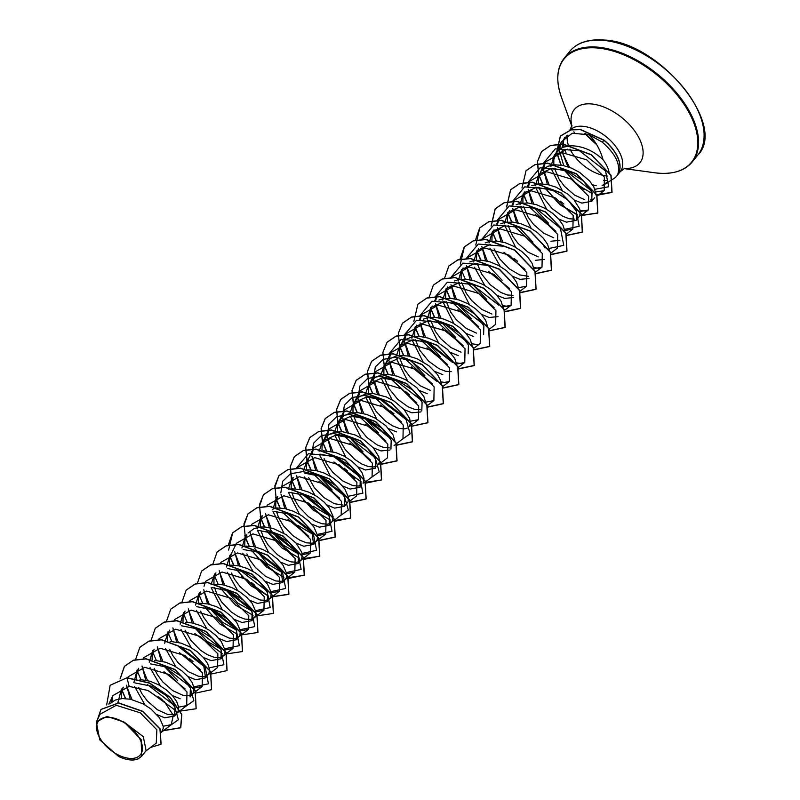 <?xml version="1.0" encoding="UTF-8"?>
<svg xmlns="http://www.w3.org/2000/svg" width="800" height="800" viewBox="0 0 800 800"><rect width="100%" height="100%" fill="white"/><g stroke="black" fill="none" stroke-linecap="round" stroke-linejoin="round"><path stroke-width="1.2" d="M109.3 717.31A26.9 15.11 39 0 1 140.07 739.44A26.9 15.11 39 0 1 129.69 758.39A26.9 15.11 39 0 1 98.92 736.26A26.9 15.11 39 0 1 109.3 717.31M603.67 180.48A32.57 18.29 -141 0 0 607.65 180.45M606.17 183.47L614.11 178.35A32.57 18.29 -141 0 0 616.63 176.11A32.57 18.29 -141 0 0 618.01 173.88L617.84 174.11C620.74 164.52 615.57 153.88 602.32 142.18L589.13 134.76C595.6 141.43 600.25 149.78 603.1 159.81A29.08 16.33 39 0 1 609.07 172.32M606.7 182.79A29.08 16.33 39 0 1 604.89 184.29A29.08 16.33 39 0 1 602.08 185.58L607.13 182.29M596.24 185.71L592.58 184.83M569.59 167.35L562.87 153.89L562.19 150.06M562.06 147.75L563.18 141.1L566.84 135.61M564.63 137.37A32.57 18.29 -141 0 0 564.35 138.03L563.18 141.1M563.9 139.5A32.57 18.29 -141 0 0 563.99 146.94M564.68 149.48A32.57 18.29 -141 0 0 565.97 152.74M618.01 173.88L618.08 173.8A32.26 18.12 -141 0 0 604 140.13L602.32 142.18M145.23 751.55L156.26 743.08L156.87 729.81L140.28 712.83L116.26 705.29L100.03 714.26L96.31 722.04L106.97 716.4L124.07 722.04L141.15 739.61L141.65 756.21L138.18 758.88L133.3 760A29.08 16.33 39 0 1 130.6 759.96A29.08 16.33 39 0 1 130.46 759.95L128.86 759.76M109.66 703.84L115.21 700.07L122.31 698.56L130.5 699.23L143.2 703.9L150.85 708.89L159.44 717.73L163.18 726.19L163.21 728.55L161.61 732.06M134.97 682.94L151.32 686.13L166.28 695.6L174.92 707.2L174.63 716L164.75 717.82L156.99 714.65M139.99 679.47L150.22 681.27L158.64 684.84L166.3 689.83L172.5 695.65L176.72 701.64L178.62 707.13L178.1 711.48L174.63 716M175.66 713.98L173.09 714.78L167.53 714.39L157.39 709.75L147.31 700.98L141.85 693.59L138.75 687.37M150.42 663.87L166.76 667.07L181.72 676.53L190.37 688.14L190.08 696.93L193.55 692.42L194.07 688.07L192.17 682.58L187.95 676.58L181.75 670.76L174.09 665.78L165.66 662.21L154.68 660.4M191.11 694.92L188.54 695.72L182.98 695.32L172.84 690.69L162.76 681.91L157.3 674.53L154.2 668.31M181.04 647.53L203.64 664.93L205.53 677.87L195.64 679.7L187.89 676.52M170.12 641.34L181.11 643.15L189.54 646.71L197.19 651.7L203.4 657.52L207.62 663.52L209.52 669L208.99 673.36L205.53 677.87M206.56 675.86L203.99 676.66L198.43 676.26L188.29 671.63L178.21 662.85L172.75 655.46L169.64 649.24M181.32 625.75L197.66 628.94L212.61 638.4L221.26 650L220.98 658.81L211.09 660.63L203.34 657.46M185.57 622.27L192.29 622.98L200.83 625.66L208.96 630L215.96 635.48L221.23 641.48L224.97 649.94L224.44 654.29L220.98 658.81M222.01 656.79L219.44 657.59L213.88 657.2L207.24 654.62L200.24 650.04L190.74 640.2L185.09 630.18M196.77 606.69L213.13 609.88L228.08 619.35L236.71 630.94L236.42 639.74L226.54 641.57L218.79 638.39M199.55 603.25L207.74 603.91L216.27 606.6L224.41 610.94L231.41 616.42L236.68 622.41L240.42 630.88L239.89 635.23L236.43 639.74M237.46 637.73L234.88 638.53L229.32 638.13L219.18 633.5L209.11 624.72L203.65 617.34L200.54 611.11M212.21 587.62L228.56 590.81L243.52 600.29L252.16 611.88L251.87 620.68L241.99 622.51L234.24 619.33M215 584.18L223.18 584.85L231.72 587.53L239.85 591.87L246.86 597.36L252.13 603.35L255.87 611.81L255.34 616.17L251.87 620.68M252.91 618.67L250.33 619.47L244.77 619.07L238.13 616.5L231.14 611.91L221.64 602.07L216.98 594.34L214.56 587.6M227.66 568.56L244.01 571.75L258.96 581.21L267.6 592.81L267.32 601.62L257.44 603.44L249.68 600.27M230.45 565.12L238.63 565.79L247.17 568.47L255.3 572.81L262.31 578.29L267.57 584.29L271.31 592.75L270.79 597.1L267.32 601.62M268.35 599.6L265.78 600.4L260.22 600.01L250.08 595.37L240 586.6L234.54 579.21L231.44 572.99M243.11 549.5L258.29 552.22L280.88 569.61L282.77 582.55L272.88 584.38L265.13 581.2M245.9 546.06L254.08 546.72L262.62 549.41L270.75 553.75L277.75 559.23L283.02 565.22L286.76 573.69L286.23 578.04L282.77 582.55M283.8 580.54L281.23 581.34L275.67 580.94L265.53 576.31L255.45 567.53L249.99 560.15L246.88 553.93M258.56 530.43L274.9 533.62L289.86 543.09L298.5 554.69L298.22 563.49L288.33 565.32L280.58 562.14M248.1 532.97L254.24 528.5L261.34 526.99L265.35 527.06L273.8 528.77L286.2 534.68L296.09 543.14L301.56 551.99L302.21 554.63L301.68 558.98L298.22 563.49M299.25 561.48L296.68 562.28L291.12 561.88L284.48 559.31L277.48 554.72L267.99 544.88L263.33 537.15L260.91 530.41M274.01 511.37L289.18 514.09L311.78 531.48L313.67 544.43L303.78 546.25L296.03 543.08M276.79 507.93L284.98 508.6L293.52 511.28L301.65 515.62L308.65 521.1L313.92 527.1L317.66 535.56L317.13 539.91L313.67 544.43M314.7 542.42L312.13 543.21L306.57 542.82L299.93 540.24L292.93 535.66L283.43 525.82L278.78 518.09L276.36 511.34M289.46 492.31L305.82 495.5L320.77 504.97L329.4 516.56L329.12 525.36L319.23 527.19L311.48 524.01M292.24 488.87L300.43 489.53L308.96 492.22L317.09 496.56L324.1 502.04L329.37 508.03L333.11 516.5L332.58 520.85L329.12 525.36M330.15 523.35L327.57 524.15L322.01 523.75L315.37 521.18L308.38 516.59L298.88 506.76L294.22 499.03L291.8 492.28M304.9 473.24L321.25 476.44L336.2 485.89L344.85 497.49L344.56 506.3L334.68 508.13L326.93 504.95M307.69 469.8L315.87 470.47L324.41 473.15L332.54 477.49L339.55 482.98L344.82 488.97L348.55 497.44L348.03 501.79L344.56 506.3M343.07 505.08L334.23 503.67L323.83 497.53L314.33 487.69L308.68 477.67M320.35 454.18L336.71 457.37L351.67 466.85L360.3 478.44L360.01 487.24L350.12 489.06L342.37 485.89M323.14 450.74L335.59 452.51L344.02 456.08L351.68 461.07L357.88 466.89L362.1 472.88L364 478.37L363.09 483.4M361.04 485.23L358.47 486.03L352.91 485.63L342.77 480.99L332.69 472.22L327.23 464.83L324.13 458.61M319.15 451.28L322.55 441.09L335.8 435.12L352.14 438.3L367.1 447.78L375.75 459.38L375.46 468.17L365.57 470L357.82 466.82M322.55 441.09L328.53 434.75L334.86 432.16L342.59 431.74L355.31 435.03L363.44 439.37L373.33 447.83L378.8 456.67L379.49 461.66L378.54 464.34M376.49 466.16L373.92 466.96L368.36 466.56L361.72 463.99L354.73 459.4L345.23 449.57L340.57 441.84L338.15 435.09M334.6 432.21L338 422.03L351.25 416.05L367.59 419.24L382.55 428.71L391.19 440.31L390.91 449.11M389.93 450.04L381.02 450.94L373.27 447.76M338 422.03L343.98 415.68L350.3 413.1L358.03 412.68L366.49 414.39L374.92 417.96L385.89 425.79L393 434.76L394.99 441.35M389.41 447.89L383.81 447.5L377.17 444.93L366.78 437.39L358.13 426.7L353.6 416.03M350.05 413.15L353.45 402.96L366.7 396.99L381.87 399.71L404.47 417.11L406.08 419.56L410.12 433.78L401.37 439.96M353.45 402.96L359.43 396.62L365.75 394.03L373.48 393.62L386.2 396.9L394.34 401.24L404.22 409.7L409.7 418.54L410.39 423.54L409.43 426.21M407.39 428.04L404.82 428.84L399.25 428.44L392.62 425.86L385.62 421.28L376.12 411.44L371.46 403.71L369.04 396.96M365.5 394.09L368.9 383.9L382.14 377.93L398.48 381.11L413.44 390.58L422.09 402.18L421.81 410.98M420.83 411.92L411.92 412.81L404.17 409.63M368.9 383.9L374.88 377.56L381.2 374.97L388.93 374.55L397.39 376.26L405.82 379.83L416.79 387.66L423.89 396.63L425.89 403.22M420.31 409.77L414.7 409.37L408.06 406.8L397.68 399.27L389.02 388.58L384.49 377.9M380.94 375.02L384.34 364.84L390.32 358.49L396.65 355.91L400.38 355.42L408.56 356.09L417.1 358.77L428.92 365.75L437.5 374.59L440.59 380.42L441.34 384.16M396.39 355.96L399.79 345.77L413.04 339.8L428.21 342.52L425.62 341.51L452.42 362.37L450.81 359.91M399.79 345.77L405.77 339.43L412.1 336.84L419.83 336.43L428.28 338.13L436.71 341.7L447.68 349.53L454.79 358.5L456.78 365.09M451.2 371.64L445.6 371.25L438.96 368.67L428.58 361.14L419.92 350.45L415.39 339.77M411.87 338.23L415.24 326.71L428.49 320.74L444.84 323.93L459.79 333.39L468.43 344.99L468.15 353.79M423.47 319.11L427.55 317.78L435.28 317.36L443.73 319.07L452.16 322.64L459.81 327.62L466.02 333.45L470.24 339.44L472.23 346.03M427.31 319.17L430.69 307.65L443.94 301.67L460.3 304.87L475.25 314.34L483.88 325.93L483.6 334.73M438.92 300.05L442.99 298.72L450.72 298.3L459.18 300.01L467.61 303.58L475.26 308.56L481.46 314.38L485.69 320.38L487.68 326.97M498.07 316.6L489.16 317.49L481.41 314.32M454.37 280.98L458.44 279.65L466.17 279.24L474.63 280.94L483.06 284.51L490.71 289.5L496.91 295.32L501.13 301.31L503.13 307.9M458.21 281.04L461.59 269.52L474.83 263.55L487.83 265.49M513.52 297.54L504.61 298.43L496.86 295.25M469.82 261.92L473.89 260.59L481.62 260.17L490.08 261.88L498.51 265.45L506.16 270.43L512.36 276.26L516.58 282.25L518.56 288.43M513 295.39L507.39 294.99L500.75 292.42L490.37 284.89L481.71 274.2L477.18 263.52M528.97 278.47L520.05 279.37L512.3 276.19M485.26 242.86L489.34 241.53L497.07 241.11L505.52 242.82L513.95 246.39L521.61 251.37L527.81 257.19L532.03 263.19L534.01 269.37M528.44 276.32L519.61 274.91L509.21 268.77L499.71 258.93L494.06 248.91M544.41 259.41L535.5 260.3M500.71 223.79L504.79 222.46L512.52 222.05L520.97 223.75L529.4 227.32L537.05 232.31L543.26 238.13L547.48 244.12L549.45 250.3M559.86 240.34L550.95 241.24M516.16 204.73L520.23 203.4L527.96 202.98L536.42 204.69L544.85 208.26L552.5 213.24L558.71 219.07L562.93 225.06L564.9 231.24M520 204.79L523.38 193.27L536.63 187.29L552.97 190.48L567.93 199.95L576.57 211.55L576.29 220.35L566.4 222.18L558.65 219M531.61 185.67L539.41 183.86L547.6 184.52L556.13 187.2L567.95 194.18L574.15 200L579.63 208.85L580.28 211.49L579.75 215.84L576.29 220.35M574.79 219.13L569.18 218.74L562.55 216.17L552.16 208.63L543.51 197.94L538.97 187.27M535.45 185.73L538.83 174.2L552.08 168.23L568.42 171.42L583.37 180.88L592.02 192.48L591.74 201.29L581.85 203.11L574.1 199.94M541.61 170.77L547.76 166.3L554.86 164.79L563.04 165.46L571.58 168.14L579.71 172.48L589.6 180.94L593.82 186.93L595.82 193.52M592.77 199.28L590.24 200.07M117.8 702.88L121.38 689.35L123.5 687.2M121.27 698.64L121.26 693.43L123.13 687.52M144.95 704.89L134.61 686.63M133.88 682.56L137.17 669.85M136.63 678.67L136.71 674.36L138.69 668.27M180.19 698.76L172.44 695.58M160.4 685.82L150.05 667.57M149.25 662.31L152.62 650.79M152.09 659.79L152.16 655.3L154.13 649.2M175.85 666.76L165.5 648.51M164.7 643.25L168.07 631.72M167.54 640.73L167.6 636.24L169.58 630.14M191.29 647.7L180.95 629.44M180.14 624.18L183.52 612.66M182.99 621.67L183.05 617.17L185.03 611.08M206.74 628.63L196.4 610.38M195.59 605.12L198.97 593.6L200.17 592.1M198.44 602.6L198.5 598.11L200.48 592.01M222.2 609.57L211.17 587.7M211.01 584.72L214.41 574.53L215.62 573.04M213.96 584.26L213.95 579.05L215.93 572.95M237.64 590.51L227.29 572.25M226.49 566.99L229.86 555.47L231.07 553.98M229.32 564.29L229.4 559.98L231.38 553.89M253.09 571.44L242.74 553.19M241.94 547.93L245.31 536.41L246.52 534.91M244.78 545.41L244.84 540.92L246.82 534.82M268.54 552.38L257.52 530.51M257.38 528.87L260.76 517.34L261.97 515.85M260.3 527.07L260.29 521.86L262.27 515.76M283.98 533.31L272.97 511.44M272.83 509.8L276.21 498.28L277.42 496.79M275.75 508.01L275.74 502.79L277.72 496.7M299.44 514.25L288.41 492.38M288.26 489.4L291.66 479.22L292.86 477.72M291.2 488.94L291.19 483.73L293.17 477.63M314.88 495.19L304.54 476.94M303.7 470.34L307.1 460.15L309.89 456.72M306.58 469.16L306.64 464.67L308.63 458.54M330.33 476.13L319.31 454.25M322.02 450.1L322.09 445.6L324.08 439.48M345.78 457.07L334.76 435.19M337.55 431.75L337.53 426.54L339.53 420.42M361.22 438L350.21 416.13M352.99 412.69L352.98 407.48L354.97 401.36M396.47 431.87L388.72 428.7M376.67 418.94L365.66 397.06M368.44 393.63L368.43 388.41L370.42 382.29M392.12 399.87L381.1 378M384.34 364.84L397.59 358.86M383.89 374.56L383.88 369.35L385.87 363.23M427.37 393.75L419.61 390.57M407.57 380.81L396.55 358.94M430.15 390.31L420.01 385.68L409.93 376.9L404.47 369.51L399.94 358.84M399.34 355.5L399.33 350.29L401.32 344.16M442.81 374.68L435.06 371.51M423.02 361.75L412 339.87M414.79 336.44L414.78 331.22L416.75 325.13M458.26 355.62L450.51 352.44M438.47 342.68L427.45 320.81M461.05 352.18L450.91 347.55L440.83 338.77L435.37 331.39L430.84 320.71M430.23 317.37L430.22 312.16L432.2 306.06M473.71 336.56L465.96 333.38M453.91 323.62L442.9 301.75M442.76 300.11L446.14 288.58L459.39 282.61M476.5 333.12L466.36 328.49L456.28 319.71L450.82 312.32L446.28 301.65M445.68 298.31L445.67 293.1L447.65 287M469.37 304.56L458.35 282.68M491.94 314.06L481.8 309.42L471.72 300.65L466.26 293.26L461.73 282.58M461.13 279.25L461.12 274.04L463.1 267.94M484.81 285.49L474.47 267.24M473.66 261.98L477.04 250.46L490.28 244.48M476.58 260.18L476.57 254.97L478.55 248.87M500.26 266.43L489.91 248.18M489.11 242.92L492.48 231.39L505.73 225.42M491.95 240.4L492.02 235.91L494.01 229.78M515.71 247.37L504.69 225.5M504.55 223.85L507.93 212.33L521.18 206.36M538.29 256.87L528.15 252.23L518.07 243.46L512.61 236.07L508.08 225.39M507.48 222.06L507.46 216.85L509.46 210.72M531.15 228.3L520.14 206.43M553.74 237.8L543.6 233.17L533.52 224.4L528.06 217.01L523.53 206.33M522.92 202.99L522.91 197.78L524.91 191.66M546.61 209.24L535.59 187.37M538.37 183.93L538.36 178.72L540.35 172.59M562.05 190.18L551.03 168.31M550.9 166.66L554.28 155.14L567.52 149.17M584.63 199.68L574.49 195.04L564.41 186.27L558.95 178.88L554.42 168.2M553.82 164.87L553.81 159.66L555.8 153.54M554.27 155.14L560.25 148.8L563.2 147.24L570.31 145.73C582.53 145.9 593.47 150.59 603.1 159.81M96.31 722.04L99.79 739.91L118.57 756.44A28.92 16.24 39 0 0 129.06 759.79L129.16 759.8M124.07 722.04L143.3 736.66L146.13 750.68L141.65 756.21M112.12 697.61L112.14 701.71M110.25 685.2L127.12 677.72L110.19 685.28M161.1 744.16L160.08 728.84L142.68 711.28L118.7 702.91L101.03 709.4M110.13 685.36L106.66 704.99M150.56 747.45L161.03 744.24L159.95 729L142.55 711.44L118.57 703.07L100.96 709.48L97.35 719.85M163.43 730.68L180.65 727.81L181.68 714.57L170.07 697.36L149.52 683.18L126.99 677.88L129.17 686.39L112.93 695.56L111.28 702.34M589.13 134.76L572.14 133.26L561.3 141.95L559.56 149.29M559.55 151.06L563.68 165.59M595.66 192.02L604.19 190.61L604.36 177.04L586.77 159.87L561.93 152.61L545.37 162.02L543.7 168.68M543.65 170.34L547.37 184.48M560.41 201.23L563.89 204.05M580.28 211.52L588.35 209.97L588.65 196.31L571.17 179.01L546.44 171.68L529.92 181.08L528.25 187.74M528.2 189.4L531.92 203.54M534.74 208.49L548.44 223.11M564.83 230.58L572.9 229.04L573.19 215.36L555.71 198.06L530.98 190.74L514.47 200.15L512.99 205.03M512.75 208.47L516.47 222.6M519.29 227.56L532.98 242.16M550.82 253.19L557.45 248.1L557.75 234.44L540.28 217.14L515.56 209.8L499.02 219.21L497.54 224.1M497.31 227.53L501.03 241.67M514.07 258.42L517.52 261.22M533.57 268.65L542 267.16L542.29 253.49L524.82 236.2L500.08 228.87L483.57 238.27L483.03 239.42M481.86 246.59L485.58 260.73M488.39 265.68L502.09 280.3M518.12 287.72L526.55 286.23L526.85 272.55L509.38 255.26L484.65 247.93L468.13 257.34L467.58 258.48M466.41 265.66L470.13 279.79M472.94 284.74L486.65 299.36M502.67 306.78L511.11 305.29L511.4 291.62L493.93 274.32L469.2 267L452.68 276.4L452.13 277.54M450.96 284.72L454.68 298.86M457.49 303.81L471.2 318.43M489.03 329.45L495.66 324.35L495.94 310.67L478.48 293.39L453.74 286.06L437.23 295.46L435.75 300.35M435.52 303.78L439.23 317.92M442.05 322.87L455.74 337.48M473.58 348.51L480.21 343.42L480.51 329.76L463.04 312.46L438.31 305.12L421.78 314.53L420.3 319.41M420.07 322.85L423.79 336.98M426.6 341.93L440.28 356.54M456.7 364.02L464.76 362.48L465.05 348.79L447.58 331.51L422.84 324.19L406.33 333.59L404.66 340.25M404.62 341.91L408.34 356.05M411.15 361L424.85 375.62M440.88 383.04L449.31 381.54L449.61 367.88L432.14 350.58L407.42 343.25L390.88 352.65L389.21 359.31M389.17 360.97L392.89 375.11M405.92 391.85L409.4 394.68M425.8 402.15L433.87 400.61L434.15 386.93L416.68 369.64L391.95 362.31L375.44 371.72L373.77 378.38M379.19 394.56L373.71 380.04L377.44 394.17M390.48 410.93L393.97 413.75M410.35 421.21L418.42 419.67L418.71 406L401.24 388.71L376.51 381.37L359.99 390.78L358.32 397.44M358.28 399.1L361.99 413.24M364.81 418.19L378.5 432.8M394.08 445.56L402.97 438.73L403.26 425.07L385.79 407.77L361.07 400.44L344.54 409.84L342.87 416.5M348.29 432.68L342.81 418.17L346.54 432.3M349.36 437.25L363.05 451.86M378.63 464.62L387.52 457.8L387.81 444.11L370.35 426.83L345.61 419.5L329.09 428.91L327.42 435.57M327.38 437.23L331.1 451.36M344.14 468.12L347.6 470.92M365.44 481.95L372.07 476.86L372.37 463.2L354.9 445.9L330.18 438.56L313.64 447.97L311.97 454.63M311.93 456.29L315.65 470.43M318.46 475.38L332.16 490M349.99 501.02L356.62 495.92L356.91 482.24L339.44 464.96L314.71 457.63L298.2 467.03L297.65 468.18M296.48 475.35L300.2 489.49M313.24 506.24L328.98 515.6M334.55 520.08L341.18 514.99L341.47 501.32L324 484.02L299.27 476.69L282.75 486.1L282.2 487.24M281.03 494.42L284.75 508.55M297.79 525.3L313.54 534.66M317.66 535.59L325.73 534.05L326.02 520.37L308.54 503.08L283.82 495.75L267.3 505.16L266.75 506.3M265.58 513.48L269.31 527.62M270.25 529.44L282.86 544.81L298.09 553.72M302.21 554.66L310.28 553.11L310.57 539.44L293.11 522.15L268.38 514.82L251.85 524.22L251.3 525.37M250.14 532.54L253.86 546.68M254.8 548.5L267.4 563.87L282.64 572.79M286.77 573.72L294.83 572.18L295.13 558.51L277.65 541.21L252.93 533.88L236.4 543.29L231.59 553.33M234.69 551.61L238.41 565.74M251.45 582.5L254.92 585.31M271.32 592.78L279.38 591.24L279.67 577.55L262.2 560.27L237.47 552.95L220.95 562.35L220.41 563.49M219.24 570.67L222.96 584.81M225.77 589.76L237.89 603.15L251.74 610.91M255.87 611.85L263.94 610.3L264.23 596.64L246.75 579.34L222.03 572.01L205.51 581.41L204.03 586.3M203.79 589.73L207.51 603.87M210.32 608.82L222.46 622.23L236.3 629.98M240.42 630.91L248.49 629.37L248.77 615.68L231.31 598.4L206.57 591.07L190.06 600.48L189.51 601.62M188.34 608.8L192.06 622.93M194.88 627.88L207.01 641.29L220.85 649.04M224.97 649.97L233.04 648.43L233.34 634.76L215.87 617.47L191.13 610.13L174.61 619.54L174.06 620.68M172.89 627.86L176.61 642M189.67 658.76L193.1 661.54M207.41 675.32L217.59 667.49L217.88 653.82L200.41 636.53L175.68 629.2L159.16 638.6L158.69 639.59M157.44 646.92L161.17 661.06M163.98 666.01L177.68 680.63M194.08 688.1L202.14 686.56L202.43 672.88L184.96 655.59L160.23 648.26L143.71 657.67L143.17 658.81M142 665.99L145.72 680.12M158.74 696.86L162.23 699.69M178.63 707.16L186.69 705.62L186.99 691.95L169.51 674.65L144.79 667.33L128.27 676.73L127.79 677.71M126.55 685.19L130.27 699.19M163.18 726.23L171.25 724.68L173.29 715.29L164.54 701.85L147.84 690.45L129.17 686.39M147.55 684.65L174.35 705.51L178.4 719.73L169.65 725.91M132.02 699.57L126.81 686.57M163 665.59L189.8 686.45L193.84 700.67L185.1 706.84M147.47 680.51L142.27 667.53M178.45 646.52L205.25 667.39L208.42 683.79L193.85 686.9M162.91 661.44L157.71 648.46M193.89 627.46L220.7 648.32L223.87 664.73L209.3 667.84M204.33 666.05L182.3 648.2M178.36 642.38L173.16 629.4M211.94 609.41L209.34 608.4L236.14 629.26L239.32 645.67L224.75 648.78M193.81 623.32L188.61 610.34M227.39 590.34L224.79 589.33L251.59 610.2L254.76 626.6L240.2 629.71M235.23 627.93L213.01 609.83M209.26 604.25L204.06 591.27M242.84 571.28L240.24 570.27L267.04 591.13L270.21 607.54L255.65 610.65M250.67 608.86L228.46 590.77M224.71 585.19L219.51 572.21M258.29 552.22L255.69 551.21L282.49 572.07L285.66 588.48L271.1 591.59M240.15 566.13L234.95 553.15M273.73 533.15L271.13 532.14L297.94 553.01L301.11 569.41L286.54 572.52M255.6 547.06L250.4 534.09M289.18 514.09L286.58 513.08L313.38 533.94L316.56 550.35L301.99 553.46M297.02 551.67L274.81 533.58M271.05 528L265.85 515.02M304.63 495.03L302.03 494.02L328.83 514.88L332.01 531.29L317.44 534.4M286.5 508.94L281.02 494.42M280.83 492.96L282.63 481.35L290.42 473.81L302.82 471.62L317.48 474.95L344.28 495.82L348.33 510.03L339.58 516.21M327.91 513.55L305.7 495.45M301.95 489.87L296.48 475.43M296.32 468.2L308.37 453.75L332.93 455.89L359.73 476.75L362.9 493.16L348.34 496.27M343.36 494.48L321.15 476.39M317.4 470.81L311.92 456.3M311.73 454.83L313.53 443.22L321.32 435.68L333.71 433.5L348.37 436.83L375.18 457.69L379.22 471.91L370.48 478.08M358.81 475.42L336.6 457.33M332.84 451.75L327.37 437.23M327.18 435.77L328.98 424.16L336.76 416.62L349.16 414.43L363.82 417.76L390.63 438.62L389.02 436.17M342.62 416.71L344.42 405.09L352.21 397.56L364.61 395.37L379.27 398.7L406.08 419.56M389.71 437.29L367.5 419.2M363.74 413.62L358.26 399.11M358.07 397.64L359.87 386.03L367.66 378.49L380.06 376.31L394.72 379.64L421.52 400.5L419.91 398.04M405.15 418.23L383.13 400.38M373.52 378.58L375.32 366.97L383.11 359.43L395.51 357.24L410.17 360.57L436.97 381.44M394.64 375.49L389.17 361.05M389.01 353.82L401.06 339.37L425.62 341.51M446.84 382.78L441.03 381.89M410.08 356.43L404.62 341.98M404.46 334.75L416.51 320.31L441.06 322.45L443.66 323.46M462.28 363.72L456.47 362.83M451.5 361.04L429.47 343.19M425.53 337.37L420.07 322.92M419.91 315.69L431.96 301.24L456.51 303.38L483.32 324.25M477.73 344.65L471.92 343.76M466.95 341.98L444.74 323.89M440.98 318.3L435.52 303.88M435.35 296.63L447.4 282.18L471.96 284.32L498.76 305.18M456.43 299.24L450.96 284.8M450.8 277.56L462.85 263.12L487.41 265.26L490.01 266.27M508.63 306.53L502.82 305.64M471.88 280.18L466.41 265.73M466.25 258.5L478.3 244.05L502.86 246.19M487.33 261.11L481.86 246.66M481.7 239.44L493.75 224.99L518.3 227.13L520.9 228.14M539.52 268.4L533.71 267.51M502.77 242.05L497.31 227.6M497.15 220.37L509.2 205.93L533.75 208.07L536.35 209.08M558.95 226.47L560.56 228.93L563.73 245.34L549.16 248.45M518.22 222.99L512.76 208.54M512.6 201.31L524.65 186.86L549.2 189M574.39 207.41L576.01 209.87L579.18 226.28L564.61 229.38M559.64 227.6L537.43 209.5M533.67 203.92L528.2 189.48M528.04 182.25L540.09 167.8L564.65 169.94L591.45 190.8L589.84 188.34M585.87 211.21L580.06 210.32M549.12 184.86L543.65 170.42M543.49 163.18L555.33 148.81L579.53 150.81L605.59 171.06L608.68 186.75L594.9 189.3M567.86 166.74L562.87 153.89M127.12 677.72L149.65 683.02L170.2 697.21L181.81 714.41L180.78 727.65L163.62 730.54M125.64 698.58L122 690.11M120.21 678.83L124.5 666.25L133.47 660.16L146.1 658.76L174.93 669.45L195.22 690.66L196.16 708.66M139.88 647.27L148.92 641.1L161.55 639.7L190.38 650.39L210.67 671.6L211.61 689.6M155.33 628.21L164.37 622.03L177 620.63L205.82 631.32L226.12 652.54L227.06 670.54M170.78 609.14L179.82 602.97L192.45 601.57L221.27 612.26L241.56 633.48L242.5 651.48M186.23 590.08L195.27 583.91L207.89 582.51L236.72 593.2L257.01 614.41L257.95 632.41M201.68 571.02L210.72 564.84L223.34 563.44L252.17 574.13L272.46 595.35L273.4 613.35M217.13 551.95L226.17 545.78L238.79 544.38L267.62 555.07L287.91 576.29L288.91 594.21L270.9 596.86M268.51 596.08L251.04 585.81L236.24 569.31M233.78 565.14L230.14 556.66M228.62 550.07L232.64 532.81L241.61 526.72L254.24 525.32L283.06 536.01L303.36 557.22L304.36 575.14L288.74 578.41M277.59 574.19L257.11 557.53M249.23 546.08L245.58 537.6M245.24 536.49L243.98 523.81L248.09 513.75L257.06 507.65L269.69 506.25L298.51 516.94L318.8 538.16L319.81 556.08L304.19 559.34M293.04 555.12L267.13 531.18M264.68 527.01L261.03 518.54M260.69 517.42L259.43 504.75L263.53 494.68L272.51 488.59L285.14 487.19L313.96 497.88L334.25 519.1L335.26 537.02L319.64 540.28M308.49 536.06L288 519.4M280.12 507.95L276.48 499.47M276.14 498.36L274.88 485.69L278.98 475.62L287.96 469.53L300.58 468.13L329.41 478.81L349.7 500.03L350.71 517.95L335.09 521.22M323.94 517L303.45 500.34M295.57 488.89L291.93 480.41M291.59 479.3L290.32 466.62L294.43 456.56L303.41 450.46L316.03 449.06L344.86 459.75L365.15 480.97L366.16 498.89L350.53 502.15M339.39 497.93L318.9 481.28M311.02 469.82L307.38 461.35M307.04 460.23L305.77 447.56L309.88 437.5L318.85 431.4L331.48 430L360.31 440.69L380.6 461.91L381.6 479.83L365.98 483.09M354.84 478.87L334.35 462.22M326.47 450.76L322.83 442.28M322.49 441.17L321.22 428.5L325.33 418.43L334.3 412.34L346.93 410.94L375.75 421.62L396.05 442.84L397.05 460.76L381.43 464.03M370.28 459.81L349.8 443.15M341.92 431.7L338.27 423.22M337.93 422.11L336.67 409.43L340.78 399.37L349.75 393.27L362.38 391.87L391.2 402.56L411.49 423.78L412.5 441.7L396.88 444.96M385.73 440.74L365.24 424.09M357.36 412.63L353.72 404.16M353.38 403.05L352.12 390.37L356.22 380.31L365.2 374.21L377.82 372.81L406.65 383.5L426.94 404.72L427.95 422.64L412.55 425.95M401.18 421.68L380.69 405.02M372.81 393.57L369.17 385.09M368.83 383.98L367.57 371.31L371.67 361.24L380.65 355.15L393.27 353.75L422.1 364.44L442.39 385.65L443.4 403.57L428 406.89M416.63 402.62L390.72 378.67M388.26 374.51L384.62 366.03M384.28 364.92L384 363.9M387.06 342.26L396.09 336.08L408.72 334.68L437.55 345.37L457.84 366.59L458.84 384.51L443.44 387.82M432.08 383.56L411.59 366.9M403.71 355.44L400.07 346.97M399.73 345.86L399.44 344.83M402.5 323.2L411.54 317.02L424.17 315.62L452.99 326.31L473.29 347.53L474.29 365.45L458.67 368.71M447.52 364.49L427.04 347.83M419.16 336.38L415.51 327.9M417.95 304.13L426.99 297.96L439.62 296.56L468.44 307.25L488.74 328.46L489.74 346.38L474.12 349.65M462.97 345.43L442.48 328.77M434.61 317.32L430.96 308.84M433.4 285.07L442.44 278.89L455.07 277.49L483.89 288.18L504.18 309.4L505.19 327.32L489.79 330.63M478.42 326.37L457.93 309.71M450.05 298.25L446.41 289.78M448.85 266L457.89 259.83L470.51 258.43L499.34 269.12L519.63 290.34L520.64 308.26L505.02 311.52M460.34 264.12L464.36 246.86L473.34 240.77L485.96 239.37L514.79 250.06L535.08 271.27L536.08 289.19L520.46 292.46M509.32 288.24L488.83 271.58M480.95 260.13L477.31 251.65M475.79 245.05L479.81 227.8L488.78 221.7L501.41 220.3L530.23 230.99L550.53 252.21L551.53 270.13L536.13 273.44M524.76 269.17L504.28 252.52M496.4 241.06L492.76 232.59M491.24 225.99L495.26 208.73L504.23 202.64L516.86 201.24L545.68 211.93L565.98 233.15L566.98 251.07L551.36 254.33M540.21 250.11L514.3 226.17M511.85 222L508.2 213.52M506.69 206.93L510.7 189.67L519.68 183.58L532.31 182.18L561.13 192.87L581.42 214.08L582.43 232L566.81 235.27M555.66 231.05L535.17 214.39M527.29 202.94L523.65 194.46M526.09 170.69L535.13 164.51L547.75 163.11L576.58 173.8L596.87 195.02L597.88 212.94L579.86 215.59M577.48 214.81L560 204.55L545.2 188.04M542.74 183.87L539.1 175.4M538.76 174.28L537.5 161.61L541.6 151.54L550.49 145.48L563 144.03L591.43 154.72L611.05 175.3L612.05 192.29L595.75 194.85M592.46 193.75L576.97 184.39L563.93 169.82M561.18 165.13L556.87 152.66M556.78 152.04L560.44 136.02L571.12 129.76L580.43 129.44L604 140.13M125.42 698.57L121.91 690.39M120.09 678.87L124.37 666.41L133.35 660.32L145.97 658.92L174.8 669.61L195.09 690.82L196.1 708.74L178.13 711.41M175.85 710.67L148.53 690.77M140.87 679.51L137.36 671.32M135.54 659.67L139.82 647.35L148.8 641.25L161.42 639.85L190.25 650.54L210.54 671.76L211.54 689.68L196.14 692.99M185.15 688.92L163.98 671.71M156.32 660.44L152.81 652.26M150.99 640.61L155.27 628.29L164.24 622.19L176.87 620.79L205.69 631.48L225.99 652.7L226.99 670.62L211.59 673.93M200.6 669.86L179.43 652.64M171.77 641.38L168.25 633.2M166.44 621.42L170.72 609.22L179.69 603.13L192.32 601.73L221.14 612.42L241.44 633.63L242.44 651.55L224.48 654.22M222.2 653.48L194.88 633.58M187.21 622.32L183.7 614.13M181.89 602.35L186.16 590.16L195.14 584.07L207.77 582.66L236.59 593.35L256.88 614.57L257.89 632.49L239.92 635.16M237.65 634.42L219.99 624.08L205.07 607.38M202.66 603.25L199.15 595.07M197.33 583.42L201.61 571.1L210.59 565L223.21 563.6L252.04 574.29L272.33 595.51L273.34 613.43L255.37 616.09M253.09 615.36L235.44 605.02L220.52 588.31M218.11 584.19L214.6 576.01M212.78 564.36L217.06 552.03L226.04 545.94L238.66 544.54L267.49 555.23L287.78 576.45L288.79 594.37L270.82 597.03M268.54 596.29L241.22 576.39M233.56 565.13L230.05 556.94M228.23 545.29L232.51 532.97L241.48 526.88L254.11 525.47L282.94 536.16L303.23 557.38L304.23 575.3L286.27 577.97M283.99 577.23L266.34 566.89L251.42 550.19M249.01 546.06L245.49 537.88M245.12 536.65L244.81 535.53M243.68 526.23L247.96 513.91L256.93 507.81L269.56 506.41L298.38 517.1L318.68 538.32L319.68 556.24L301.72 558.9M299.44 558.17L281.78 547.83L266.87 531.12M264.45 527L260.94 518.82M260.57 517.59L260.25 516.46M259.13 507.17L263.41 494.84L272.38 488.75L285.01 487.35L313.83 498.04L334.12 519.26L335.13 537.18L319.73 540.49M308.74 536.41L282.32 512.06M279.9 507.94L276.39 499.75M276.01 498.53L275.7 497.4M274.57 488.1L278.85 475.78L287.83 469.69L300.45 468.28L329.28 478.97L349.57 500.19L350.58 518.11L332.61 520.78M330.33 520.04L312.68 509.7L297.76 493M295.35 488.87L291.84 480.69M291.46 479.46L290.2 466.78L294.3 456.72L303.28 450.62L315.9 449.22L344.73 459.91L365.02 481.13L366.03 499.05L350.63 502.36M339.63 498.29L313.21 473.93M310.8 469.81L307.29 461.63M306.91 460.4L305.64 447.72L309.75 437.65L318.72 431.56L331.35 430.16L360.18 440.85L380.47 462.07L381.47 479.99L363.51 482.65M361.23 481.91L333.91 462.01M326.25 450.75L322.74 442.56M322.36 441.33L321.09 428.66L325.2 418.59L334.17 412.5L346.8 411.09L375.62 421.78L395.92 443L396.92 460.92L381.52 464.23M370.53 460.16L344.11 435.81M341.7 431.68L338.18 423.5M337.81 422.27L336.54 409.59L340.65 399.53L349.62 393.43L362.25 392.03L391.07 402.72L411.37 423.94L412.37 441.86L396.97 445.17M385.98 441.1L359.56 416.74M357.14 412.62L353.63 404.44M353.26 403.21L351.99 390.53L356.09 380.46L365.07 374.37L377.7 372.97L406.52 383.66L426.81 404.88L427.82 422.8L412.42 426.11M401.43 422.04L375 397.68M372.59 393.56L369.08 385.37M368.7 384.14L367.44 371.47L371.54 361.4L380.52 355.31L393.14 353.9L421.97 364.59L442.26 385.81L443.27 403.73L428.09 407.09M416.87 402.97L390.45 378.62M388.04 374.49L384.53 366.31M384.15 365.08L382.88 352.4L386.99 342.34L395.97 336.24L408.59 334.84L437.42 345.53L457.71 366.75L458.71 384.67L443.53 388.03M432.32 383.91L405.9 359.55M403.49 355.43L399.98 347.25M399.6 346.02L398.33 333.34L402.44 323.27L411.41 317.18L424.04 315.78L452.86 326.47L473.16 347.68L474.16 365.61L458.76 368.92M447.77 364.84L421.35 340.49M418.94 336.37L415.42 328.18M413.86 321.38L417.89 304.21L426.86 298.11L439.49 296.71L468.31 307.4L488.61 328.62L489.61 346.54L474.21 349.85M463.22 345.78L436.8 321.43M434.38 317.3L430.87 309.12M429.06 297.47L433.33 285.15L442.31 279.05L454.94 277.65L483.76 288.34L504.05 309.56L505.06 327.48L489.66 330.79M478.67 326.72L452.25 302.36M449.83 298.24L446.32 290.06M444.5 278.41L448.78 266.08L457.76 259.99L470.39 258.59L499.21 269.28L519.5 290.49L520.51 308.42L505.33 311.77M494.12 307.66L467.69 283.3M465.28 279.18L461.77 270.99M459.95 259.34L464.23 247.02L473.21 240.93L485.83 239.52L514.66 250.22L534.95 271.43L535.96 289.35L520.56 292.66M509.56 288.59L488.39 271.38M480.73 260.11L477.22 251.93M475.4 240.28L479.68 227.96L488.65 221.86L501.28 220.46L530.11 231.15L550.4 252.37L551.4 270.29L536.22 273.65M525.01 269.53L503.84 252.31M496.18 241.05L492.67 232.87M491.1 226.06L495.13 208.89L504.1 202.8L516.73 201.4L545.55 212.09L565.85 233.3L566.85 251.23L551.45 254.54M540.46 250.47L514.04 226.11M511.63 221.99L508.11 213.8M506.55 207L510.58 189.83L519.55 183.74L532.18 182.33L561 193.02L581.3 214.24L582.3 232.16L566.9 235.47M555.91 231.4L529.49 207.05M527.07 202.92L523.56 194.74M522 187.93L526.02 170.77L535 164.67L547.63 163.27L576.45 173.96L596.74 195.18L597.75 213.1L579.78 215.76M577.51 215.03L559.85 204.69L544.93 187.98M542.52 183.86L539.01 175.68M538.63 174.45L537.37 161.77L541.47 151.7L550.37 145.64L562.87 144.19L591.3 154.88L610.92 175.46L611.92 192.45L596.82 195.32M584.12 189.79L570.65 178.7M560.95 165.1L556.74 152.76M556.65 152.2L560.31 136.18L570.99 129.92L580.3 129.6L603.87 140.28A32.26 18.12 -141 0 1 617.84 174.11M138.18 758.88A28.92 16.24 39 0 1 129.06 759.79M602.56 40.29A82.38 46.26 39 0 1 682.68 86.72A82.38 46.26 39 0 1 697.79 155.06C727.87 125.69 659.08 41.22 603.13 40C587.99 39.02 576.88 42.8 569.79 51.34A82.38 46.26 39 0 1 602.56 40.29M558.58 70.72A82.38 46.26 39 0 1 564.27 58.16A82.38 46.26 39 0 1 597.04 47.11A82.38 46.26 39 0 1 677.16 93.54A82.38 46.26 39 0 1 692.27 161.88A82.38 46.26 39 0 1 681.15 170.05M571.84 126.3L561.33 96.96A82.01 46.06 39 0 1 596.72 47.95A82.01 46.06 39 0 1 690.54 115.44A82.01 46.06 39 0 1 658.9 173.22A82.01 46.06 39 0 1 654.92 172.79L624.04 168.6M571.9 126.01A42.22 23.71 39 0 1 591.07 103.92A42.22 23.71 39 0 1 639.06 138.05A42.22 23.71 39 0 1 624.3 168.48M607.29 176.01A32.57 18.29 39 0 1 570 149.14M568.6 145.88A32.57 18.29 39 0 1 567.48 135.21M570.22 129.98A32.57 18.29 39 0 1 582.6 126.27A32.57 18.29 39 0 1 614.27 144.62A32.57 18.29 39 0 1 620.25 171.65L624.85 168.29M574.37 132.79A42.22 23.71 39 0 1 573.92 131.81M596.6 144.54A82.01 46.06 39 0 1 584.82 133.41M595.66 143.06A82.38 46.26 39 0 1 585.75 133.65M654.92 172.79L658.93 173.22C674.07 174.2 685.18 170.42 692.27 161.88L697.79 155.06M569.64 130.64L571.97 125.44M616.63 176.11L620.25 171.65M591.74 201.29L594.52 197.85M561.3 141.95L556.01 153M604.19 190.61L597.17 196M545.37 162.02L540.56 172.07M588.35 209.97L581.72 215.07M529.92 181.08L527.5 186.13M572.9 229.04L566.27 234.13M514.47 200.15L512.05 205.2M499.02 219.21L496.6 224.26M542 267.16L535.52 272.14M526.55 286.23L519.92 291.32M511.11 305.29L504.48 310.38M437.23 295.46L434.81 300.51M421.78 314.53L419.36 319.58M464.76 362.48L458.13 367.57M406.33 333.59L401.52 343.64M449.31 381.54L442.83 386.52M390.88 352.65L386.08 362.7M433.87 400.61L427.24 405.7M375.44 371.72L370.63 381.76M418.42 419.67L409.53 426.5M359.99 390.78L355.18 400.83M344.54 409.84L339.73 419.89M329.09 428.91L324.28 438.95M313.64 447.97L308.83 458.02M325.73 534.05L315.54 541.87M310.28 553.11L300.09 560.94M294.83 572.18L284.65 580M279.38 591.24L269.2 599.06M263.93 610.3L253.75 618.13M205.51 581.41L204.96 582.56M248.49 629.37L238.3 637.19M233.04 648.43L222.85 656.25M202.14 686.56L191.96 694.38M186.69 705.62L176.51 713.44M171.25 724.68L161.06 732.51M112.93 695.56L108.84 704.1M174.35 705.51L172.74 703.05M189.8 686.45L188.19 683.99M205.25 667.39L203.64 664.93M220.7 648.32L219.09 645.86M236.14 629.26L234.53 626.8M251.59 610.2L249.98 607.74M267.04 591.13L265.43 588.67M282.49 572.07L280.88 569.61M297.94 553.01L296.33 550.55M313.38 533.94L311.78 531.48M328.83 514.88L327.22 512.42M317.48 474.95L320.08 475.96M344.28 495.82L342.67 493.36M332.93 455.89L335.53 456.9M359.73 476.75L358.12 474.29M348.37 436.83L350.97 437.84M375.18 457.69L373.57 455.23M363.82 417.76L366.42 418.77M379.27 398.7L381.87 399.71M394.72 379.64L397.32 380.65M410.17 360.57L412.77 361.59M467.87 343.31L466.26 340.85M456.51 303.38L459.11 304.4M471.96 284.32L474.56 285.33M545.11 247.99L543.5 245.53M561.33 96.96C555.78 80.67 556.75 67.74 564.27 58.16L569.79 51.34"/></g></svg>
